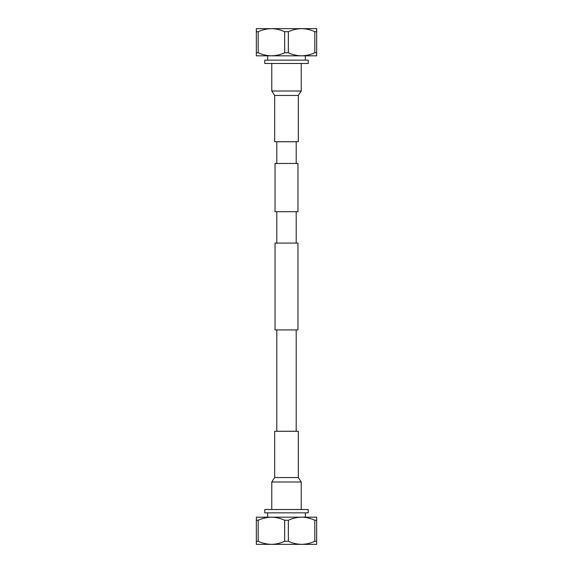 <?xml version="1.0" encoding="UTF-8"?>
<svg xmlns="http://www.w3.org/2000/svg" width="573" height="573" viewBox="0 0 573 573"><rect width="100%" height="100%" fill="white"/><g stroke="black" fill="none" stroke-linecap="round" stroke-linejoin="round"><path stroke-width="0.86" d="M296.198 163.463L296.198 141.746L276.802 141.746L276.802 163.463M297.96 211.709L275.04 211.709L275.04 163.463L297.96 163.463L297.96 211.709M296.198 243.074L296.198 211.709M276.802 243.074L276.802 211.709M297.96 329.926L275.04 329.926L275.04 243.074L297.96 243.074L297.96 329.926M296.198 329.926L296.198 431.254L276.802 431.254L276.802 329.926M274.675 477.56L274.675 431.29L298.325 431.29L298.325 477.56L301.233 481.993L271.767 481.993L274.675 477.56L298.325 477.56M298.325 95.44L298.325 141.71L274.675 141.71L274.675 95.44L271.767 91.007L301.233 91.007L298.325 95.44L274.675 95.44M288.355 520.241L288.355 541.292L284.645 541.292L284.645 520.241L288.355 520.241C292.595 518.293 297 517.269 301.577 517.183L316.654 517.183L316.654 541.292L314.806 541.292L314.806 520.241C310.552 518.286 306.14 517.269 301.577 517.183L263.336 517.183M288.355 541.292C292.602 543.247 297.015 544.264 301.577 544.35L306.068 544.35M264.776 512.842L308.224 512.842L308.224 509.519L264.776 509.519L264.776 512.842M305.366 517.004L305.366 512.842M267.634 517.004L267.634 512.842M316.654 541.292L316.654 544.35L301.577 544.35C306.14 544.264 310.552 543.247 314.806 541.292M314.806 520.241L316.654 520.241M284.645 520.241C280.398 518.286 275.985 517.269 271.423 517.183C266.846 517.269 262.434 518.293 258.194 520.241L258.194 541.292C262.448 543.247 266.86 544.264 271.423 544.35C275.985 544.264 280.398 543.247 284.645 541.292M258.194 541.292L256.346 541.292L256.346 520.241L258.194 520.241M256.346 520.241L256.346 517.183L301.577 517.183M301.577 544.35L256.346 544.35L256.346 541.292M286.5 544.35L280.376 544.35M271.423 544.35L267.025 544.35M288.355 52.759C292.602 54.714 297.015 55.731 301.577 55.817C306.154 55.731 310.566 54.707 314.806 52.759L314.806 31.708C310.552 29.753 306.14 28.736 301.577 28.65C297.015 28.736 292.602 29.753 288.355 31.708L288.355 52.759L284.645 52.759C280.405 54.707 276 55.731 271.423 55.817L256.346 55.817L256.346 31.708L258.194 31.708L258.194 52.759C262.448 54.714 266.86 55.731 271.423 55.817L309.664 55.817M308.224 60.158L308.224 63.481L264.776 63.481L264.776 60.158L308.224 60.158M305.366 55.996L305.366 60.158M267.634 55.996L267.634 60.158M314.806 31.708L316.654 31.708L316.654 52.759L314.806 52.759M316.654 52.759L316.654 55.817L271.423 55.817M284.645 52.759L284.645 31.708C280.398 29.753 275.985 28.736 271.423 28.65L316.654 28.65L316.654 31.708M256.346 31.708L256.346 28.65L271.423 28.65C266.86 28.736 262.448 29.753 258.194 31.708M258.194 52.759L256.346 52.759M284.645 31.708L288.355 31.708M271.423 28.65L266.932 28.65M306.068 28.65L301.577 28.65M301.233 509.519L301.233 481.993M271.767 509.519L271.767 481.993M271.767 63.481L271.767 91.007M301.233 63.481L301.233 91.007"/></g></svg>
